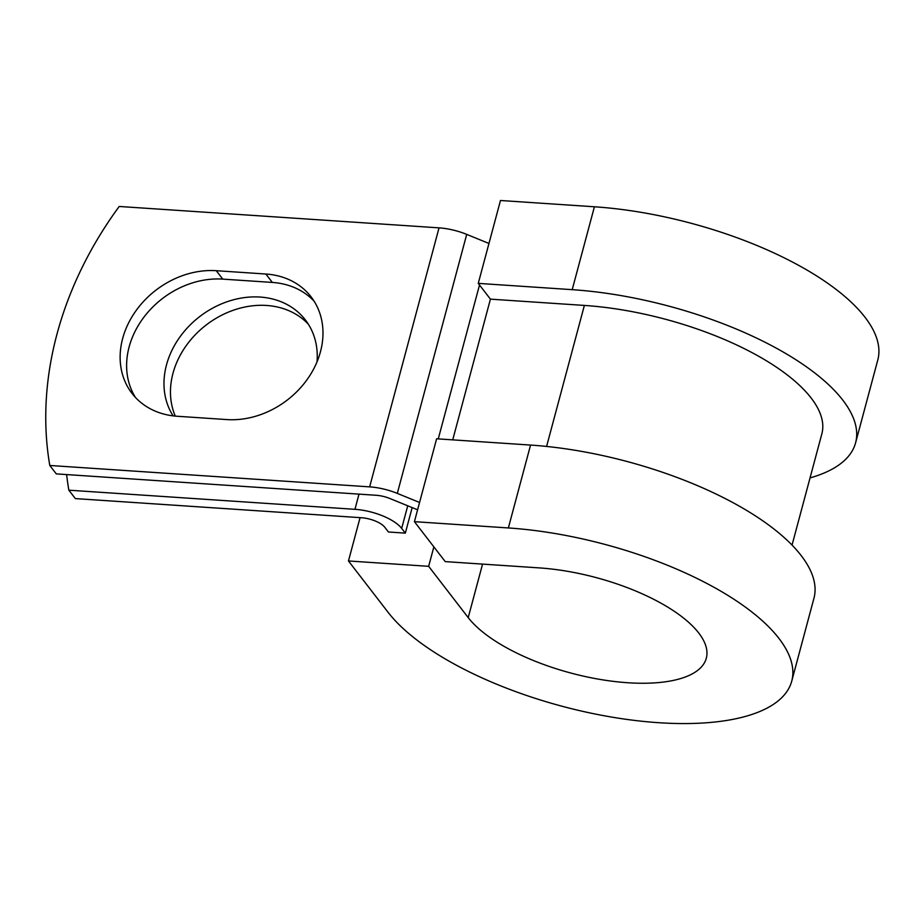 <?xml version="1.0" encoding="UTF-8"?>
<svg xmlns="http://www.w3.org/2000/svg" width="924" height="924" viewBox="0 0 924 924"><rect width="100%" height="100%" fill="white"/><g stroke="black" fill="none" stroke-linecap="round" stroke-linejoin="round"><path stroke-width="1.39" d="M122.649 338.531A81.762 67.152 -37.7 0 0 132.028 393.428A81.762 67.152 -37.7 0 0 177.258 416.262L226.842 419.577A81.762 67.152 -37.7 0 0 308.2 378.031A81.762 67.152 -37.7 0 0 311.088 296.858A81.762 67.152 -37.7 0 0 265.846 274.024L216.262 270.697A81.762 67.152 -37.7 0 0 122.649 338.531M314.125 301.212A81.762 67.152 -37.7 0 0 272.337 282.432L222.753 279.117A81.762 67.152 -37.7 0 0 129.129 346.939A81.762 67.152 -37.7 0 0 135.47 397.47M175.271 416.1A81.762 67.152 142.3 0 1 172.984 373.296A81.762 67.152 142.3 0 1 232.374 310.579A81.762 67.152 142.3 0 1 308.397 324.266M173.123 415.869A81.762 67.152 142.3 0 1 166.493 364.888A81.762 67.152 142.3 0 1 228.875 301.143A81.762 67.152 142.3 0 1 305.347 319.9A81.762 67.152 142.3 0 1 317.013 361.885M66.632 474.578A363.709 298.741 -37.7 0 0 68.85 490.182L75.341 498.59L361.423 517.729A18.619 7.23 15 0 1 384.8 527.269L388.45 531.993L405.324 533.125L412.162 507.599M68.85 490.182L354.943 509.32A37.249 14.461 15 0 1 401.674 528.389L405.324 533.125M488.958 243.462L466.712 234.384A37.249 14.461 -165 0 0 439.039 227.858L119.196 206.468A363.709 298.741 142.3 0 0 49.792 465.477L56.283 473.885L376.126 495.276A18.619 7.23 -165 0 1 389.963 498.544L413.721 508.235A37.249 14.461 15 0 0 417.613 509.713M419.554 502.471L397.308 493.393A37.249 14.461 -165 0 0 369.646 486.867L49.792 465.477M546.592 446.442L584.372 305.428A180.688 70.155 15 0 1 821.863 433.795L792.041 545.091M584.372 305.428L490.425 299.145L478.262 283.379L500.473 200.496L594.409 206.78A215.604 83.714 15 0 1 877.8 359.956L855.589 442.839A215.604 83.714 15 0 1 810.048 477.916M482.559 564.102L468.214 617.613A127.154 49.365 15 0 0 599.688 679.359A127.154 49.365 15 0 0 706.306 658.235A127.154 49.365 15 0 0 539.177 567.89L445.229 561.607L414.414 521.667L508.362 527.951A215.604 83.714 15 0 1 791.741 681.127A215.604 83.714 15 0 1 610.972 716.966A215.604 83.714 15 0 1 388.034 612.242L348.464 560.96L360.071 517.636M433.864 546.869L428.655 566.32L348.464 560.96M468.214 617.613L428.655 566.32M508.362 527.951L530.561 445.068A215.604 83.714 15 0 1 813.952 598.244L791.741 681.127M478.262 283.379L572.21 289.662A215.604 83.714 15 0 1 855.589 442.839M530.561 445.068L436.625 438.784L414.414 521.667M401.674 528.389L407.738 505.798M369.646 486.867L439.039 227.858M354.943 509.32L359.009 494.132M452.725 439.859L490.425 299.145M438.265 438.888L479.51 284.996M397.308 493.393L466.712 234.384M272.337 282.432L265.846 274.024M222.753 279.117L216.262 270.697M572.21 289.662L594.409 206.78"/></g></svg>

